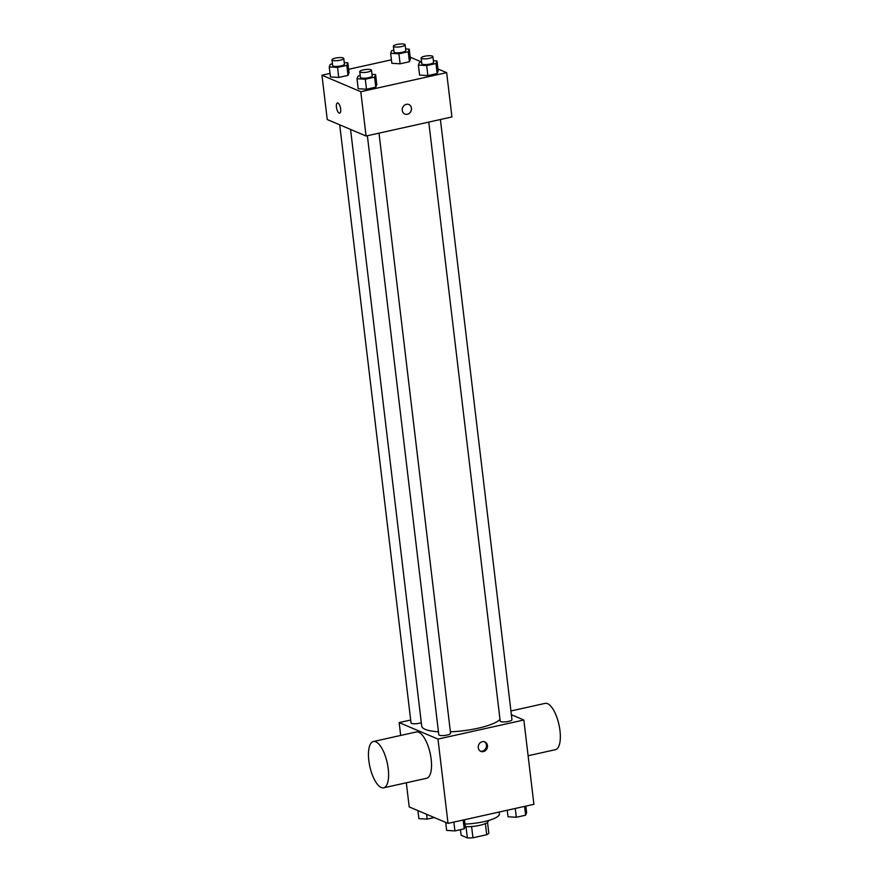<?xml version="1.0" encoding="UTF-8"?>
<svg xmlns="http://www.w3.org/2000/svg" width="882" height="882" viewBox="0 0 882 882"><rect width="100%" height="100%" fill="white"/><g stroke="black" fill="none" stroke-linecap="round" stroke-linejoin="round"><path stroke-width="1.32" d="M485.376 823.59L486.699 834.725A14.09 3.374 -6.8 0 0 488.815 833.137L487.526 822.366M486.699 834.725L472.939 837.779A14.09 3.374 -6.8 0 1 467.339 837.9L461.121 835.254L460.448 829.675M471.594 826.533L472.939 837.779M466.005 826.677L467.339 837.9M488.264 820.569L488.319 821.01A14.829 3.55 173.2 0 1 479.665 825.343A14.829 3.55 173.2 0 1 465.079 826.632M464.968 824.075A26.68 6.394 -6.8 0 0 499.41 813.888L499.19 812.035M511.384 714.707L523.853 720.01L533.908 804.318L448.034 823.391L409.204 806.909L406.326 782.786M523.853 720.01L437.979 739.083L448.034 823.391M478.265 747.738A5.193 4.653 -67 0 1 484.99 741.916A5.193 4.653 -67 0 1 480.933 751.464A5.193 4.653 -67 0 1 478.265 747.738M350.562 129.434L421.706 726.04A40.087 9.603 -6.8 0 0 425.223 729.359A40.087 9.603 -6.8 0 0 438.442 731.773M450.393 731.828A40.087 9.603 -6.8 0 0 499.995 719.447M437.979 739.083L399.149 722.59L410.692 720.032M428.773 122.091L500.193 721.079A5.931 1.422 -6.8 0 0 500.711 721.564A5.931 1.422 -6.8 0 0 507.404 721.619A5.931 1.422 -6.8 0 0 511.968 719.679L440.405 119.511M367.375 135.729L438.795 734.717A5.931 1.422 -6.8 0 0 439.313 735.202A5.931 1.422 -6.8 0 0 446.005 735.257A5.931 1.422 -6.8 0 0 450.57 733.306L379.006 133.149M421.298 722.689A5.931 1.422 173.2 0 1 414.893 723.791A5.931 1.422 173.2 0 1 411.034 722.92L339.713 124.825M399.149 722.59L400.693 735.445M373.384 741.508L416.326 731.972A23.715 8.886 77.5 0 1 418.741 732.258A23.715 8.886 77.5 0 1 430.736 756.238A23.715 8.886 77.5 0 1 426.601 778.277L383.67 787.813A23.715 8.886 77.5 0 1 369.856 766.59A23.715 8.886 77.5 0 1 373.384 741.508A23.715 8.886 77.5 0 1 375.798 741.795A23.715 8.886 77.5 0 1 387.793 765.774A23.715 8.886 77.5 0 1 383.67 787.813M528.109 755.742L555.417 749.678A23.715 8.886 -102.5 0 0 558.945 724.596A23.715 8.886 -102.5 0 0 545.131 703.373L510.932 710.969M484.361 741.707A5.193 4.653 -67 0 1 480.348 751.155M437.946 68.95L446.656 72.644L451.937 116.953L366.074 136.015L327.244 119.533L321.963 75.235L330.022 73.449M446.656 72.644L360.793 91.717L366.074 136.015M402.269 110.382A5.193 4.653 -67 0 1 408.994 104.561A5.193 4.653 -67 0 1 404.937 114.109A5.193 4.653 -67 0 1 402.269 110.382M410.428 59.16L409.413 61.74L400.119 63.813L391.828 63.295L400.119 63.813L409.413 61.74L410.428 59.16L409.226 49.16L408.223 51.74L398.929 53.802L390.638 53.295L391.652 50.715L393.846 50.23M376.79 84.584L375.776 87.164L366.482 89.225L358.191 88.718L366.482 89.225L375.776 87.164L376.79 84.584L375.6 74.584L374.585 77.164L365.291 79.226L357.001 78.719L358.015 76.139L360.209 75.643M410.185 57.165L421.607 62.016L419.413 62.501L418.399 65.081L419.589 75.08L427.88 75.598L419.589 75.08M348.611 69.314L391.421 59.811M360.793 91.717L321.963 75.235M438.189 70.957L437.174 73.526L427.88 75.598L437.174 73.526L438.189 70.957L436.998 60.946L435.984 63.526L426.69 65.588L418.399 65.081M349.029 72.798L348.015 75.378L338.721 77.44L330.43 76.932L338.721 77.44L348.015 75.378L349.029 72.798L347.839 62.798L346.824 65.378L337.53 67.44L329.24 66.922L330.254 64.353L332.448 63.857M337.949 103.051A5.193 1.94 77.5 0 1 340.573 108.299A5.193 1.94 77.5 0 1 339.669 113.117A5.193 1.94 77.5 0 1 336.648 108.475A5.193 1.94 77.5 0 1 337.42 102.985A5.193 1.94 77.5 0 1 337.949 103.051M339.669 113.117A5.193 1.94 77.5 0 1 336.648 108.475A5.193 1.94 77.5 0 1 337.42 102.985M408.983 104.561A5.193 4.653 -67 0 1 404.937 114.109M344.234 62.578L347.839 62.798M331.974 59.844L332.646 65.566A5.931 1.422 -6.8 0 0 333.175 66.051A5.931 1.422 -6.8 0 0 339.857 66.106A5.931 1.422 -6.8 0 0 344.421 64.154L343.748 58.444A5.931 1.422 -6.8 0 0 337.685 57.738A5.931 1.422 -6.8 0 0 331.974 59.844A5.931 1.422 -6.8 0 0 332.492 60.34A5.931 1.422 -6.8 0 0 339.184 60.395A5.931 1.422 -6.8 0 0 343.748 58.444M346.824 65.378L348.015 75.378M337.53 67.44L338.721 77.44M329.24 66.922L330.43 76.932M405.632 48.94L409.226 49.16M393.361 46.217L394.045 51.928A5.931 1.422 -6.8 0 0 394.574 52.424A5.931 1.422 -6.8 0 0 401.255 52.468A5.931 1.422 -6.8 0 0 405.819 50.528L405.147 44.806A5.931 1.422 -6.8 0 0 399.083 44.1A5.931 1.422 -6.8 0 0 393.361 46.217A5.931 1.422 -6.8 0 0 393.89 46.702A5.931 1.422 -6.8 0 0 400.582 46.757A5.931 1.422 -6.8 0 0 405.147 44.806M408.223 51.74L409.413 61.74M398.929 53.802L400.119 63.813M390.638 53.295L391.828 63.295M371.995 74.364L375.6 74.584M359.735 71.629L360.407 77.351A5.931 1.422 -6.8 0 0 360.936 77.837A5.931 1.422 -6.8 0 0 367.618 77.892A5.931 1.422 -6.8 0 0 372.182 75.951L371.509 70.229A5.931 1.422 -6.8 0 0 365.446 69.524A5.931 1.422 -6.8 0 0 359.735 71.629A5.931 1.422 -6.8 0 0 360.253 72.126A5.931 1.422 -6.8 0 0 366.945 72.181A5.931 1.422 -6.8 0 0 371.509 70.229M374.585 77.164L375.776 87.164M365.291 79.226L366.482 89.225M357.001 78.719L358.191 88.718M433.393 60.726L436.998 60.946M421.133 58.003L421.805 63.713A5.931 1.422 -6.8 0 0 422.335 64.21A5.931 1.422 -6.8 0 0 429.016 64.254A5.931 1.422 -6.8 0 0 433.58 62.313L432.908 56.591A5.931 1.422 -6.8 0 0 426.844 55.886A5.931 1.422 -6.8 0 0 421.133 58.003A5.931 1.422 -6.8 0 0 421.651 58.488A5.931 1.422 -6.8 0 0 428.343 58.543A5.931 1.422 -6.8 0 0 432.908 56.591M435.984 63.526L437.174 73.526M426.69 65.588L427.88 75.598M434.264 817.548L427.164 819.113L418.873 818.606L417.925 810.602M426.59 814.284L427.164 819.113M464.45 819.742L465.233 826.269L464.219 828.837L454.925 830.91L446.634 830.392L445.686 822.388M463.171 820.028L464.219 828.837M453.877 822.09L454.925 830.91M525.848 806.115L526.62 812.631L525.617 815.211L516.323 817.272L508.032 816.754L507.26 810.238M524.57 806.391L525.617 815.211M515.275 808.463L516.323 817.272"/></g></svg>
